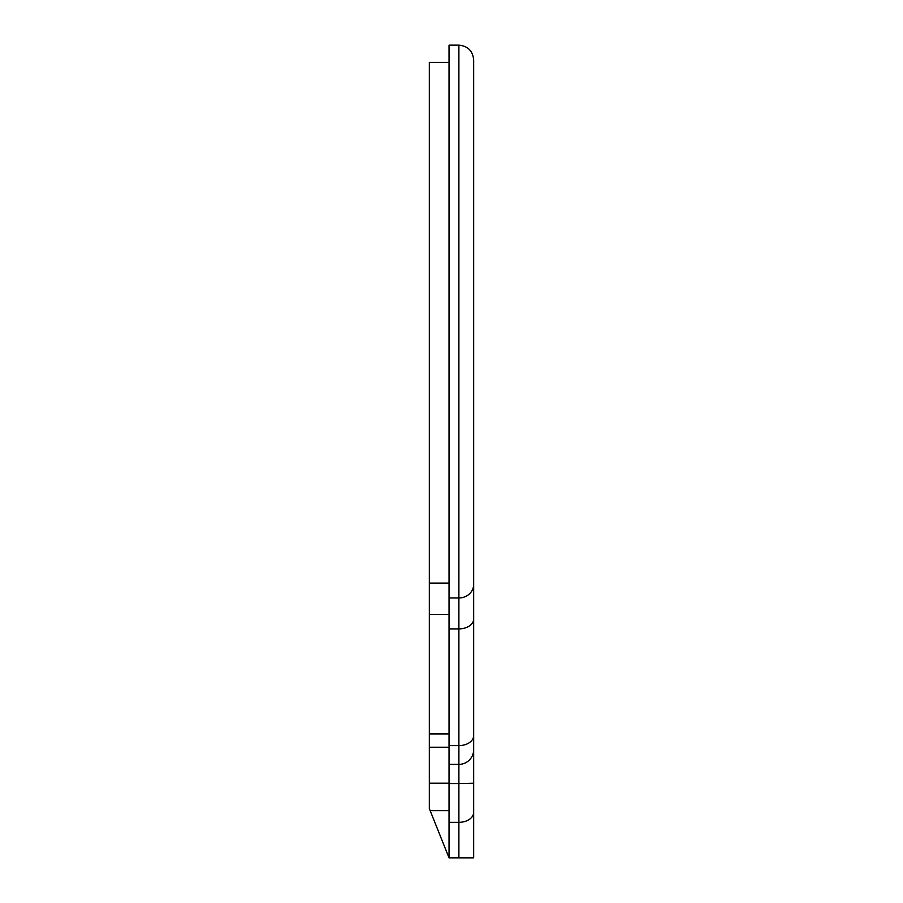 <?xml version="1.0" encoding="UTF-8"?>
<svg xmlns="http://www.w3.org/2000/svg" width="903" height="903" viewBox="0 0 903 903"><rect width="100%" height="100%" fill="white"/><g stroke="black" fill="none" stroke-linecap="round" stroke-linejoin="round"><path stroke-width="1.35" d="M458.893 45.15C467.867 46.03 472.788 50.952 473.669 59.925L473.669 857.85L449.039 857.85L449.039 45.15L458.893 45.15L458.893 597.967L449.039 597.967M473.669 59.925L473.669 857.85M449.039 62.386L429.331 62.386L429.331 583.101L449.039 583.101M449.039 857.85L429.331 808.591L429.331 583.101M449.039 745.607L458.893 745.607L458.893 597.967A14.775 13.568 -0 0 0 473.669 584.388M473.669 618.894A14.775 10.001 0 0 1 458.893 628.894L449.039 628.894M473.669 735.606A14.775 10.001 -0 0 1 458.893 745.607L458.893 764.378L449.039 764.378M449.039 783.556L458.893 783.556L458.893 764.378A14.775 14.696 0 0 0 473.669 749.682M473.669 783.24L458.893 783.556L458.893 822.328L449.039 822.328M458.893 857.85L458.893 822.328A14.775 10.001 -0 0 0 473.669 812.328M429.331 614.48L449.039 614.48M429.331 733.936L449.039 733.936M429.331 747.232L449.039 747.232M429.331 783.194L449.039 783.194M430.155 810.657L449.039 810.657"/></g></svg>
